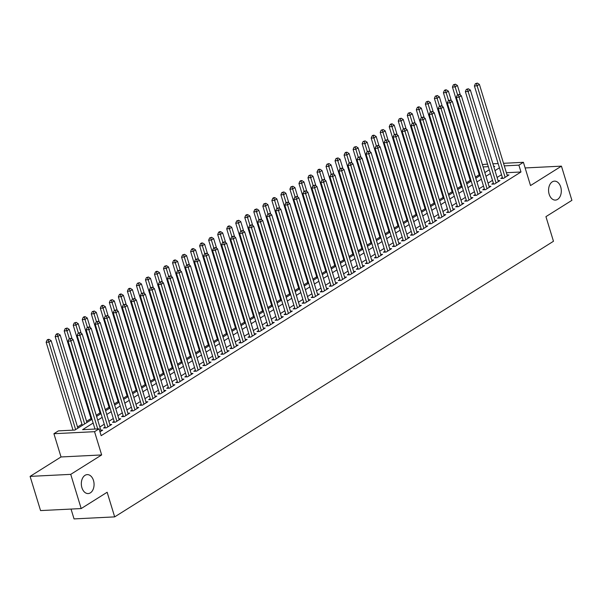 <?xml version="1.0" encoding="UTF-8"?>
<svg xmlns="http://www.w3.org/2000/svg" width="602" height="602" viewBox="0 0 602 602"><rect width="100%" height="100%" fill="white"/><g stroke="black" fill="none" stroke-linecap="round" stroke-linejoin="round"><path stroke-width="0.9" d="M549.159 194.243A9.481 6.359 -92.9 0 1 554.465 181.142A9.481 6.359 -92.9 0 1 560.71 186.981A9.481 6.359 -92.9 0 1 555.405 200.09A9.481 6.359 -92.9 0 1 549.159 194.243M81.917 487.718A9.481 6.359 -92.9 0 1 87.23 474.617A9.481 6.359 -92.9 0 1 93.476 480.456A9.481 6.359 -92.9 0 1 88.17 493.565A9.481 6.359 -92.9 0 1 81.917 487.718M482.39 164.579L487.522 164.098M71.036 509.066L74.046 518.909L114.673 516.885L553.471 241.274L545.939 216.645L571.9 200.346L561.44 166.144L525.132 167.95M114.673 516.885L107.148 492.255L81.187 508.562L40.56 510.586L30.1 476.385L70.735 474.361L101.655 454.939L94.544 431.679L53.917 433.711L58.424 430.874L74.904 430.054L92.001 419.308M101.655 454.939L61.02 456.963L30.1 476.385M61.02 456.963L53.917 433.711M479.237 174.715L475.452 177.093M470.207 180.382L466.422 182.76M461.177 186.056L457.392 188.434M452.147 191.729L448.362 194.1M443.117 197.396L439.34 199.774M434.095 203.07L430.31 205.448M425.065 208.736L421.28 211.114M416.035 214.41L412.25 216.788M407.005 220.084L403.22 222.462M397.975 225.75L394.19 228.128M388.945 231.424L385.167 233.802M379.922 237.098L376.137 239.468M370.892 242.764L367.107 245.142M361.862 248.438L358.077 250.816M352.832 254.104L349.047 256.482M343.802 259.778L340.017 262.156M334.772 265.452L330.995 267.822M325.75 271.118L321.965 273.496M316.72 276.792L312.935 279.17M307.69 282.466L303.905 284.836M298.66 288.132L294.875 290.51M289.63 293.806L285.845 296.184M280.6 299.472L276.822 301.85M271.577 305.146L267.792 307.524M262.547 310.82L258.762 313.19M253.517 316.486L249.732 318.864M244.487 322.16L240.702 324.538M235.457 327.834L231.672 330.205M226.427 333.5L222.65 335.878M217.405 339.174L213.62 341.552M208.375 344.841L204.59 347.219M199.345 350.514L195.56 352.892M190.315 356.188L186.53 358.559M181.285 361.855L177.5 364.233M172.262 367.529L168.477 369.906M163.232 373.202L159.447 375.573M154.202 378.869L150.417 381.247M145.172 384.543L141.387 386.92M136.142 390.209L132.357 392.587M127.112 395.883L123.335 398.261M118.09 401.557L114.305 403.927M109.06 407.223L105.275 409.601M100.03 412.897L96.245 415.275M91 418.571L86.568 421.355M81.97 424.237L77.538 427.021M72.94 429.911L72.526 430.167M81.187 508.562L70.735 474.361M502.377 177.477L500.796 178.47L503.543 178.335L508.961 174.934L507.11 175.024M493.354 183.151L491.774 184.144L494.513 184.009L499.931 180.6L498.08 180.698M484.324 188.825L482.744 189.811L485.49 189.675L490.901 186.274L489.05 186.364M475.294 194.491L473.714 195.484L476.46 195.349L481.878 191.948L480.02 192.038M466.264 200.165L464.684 201.158L467.43 201.015L472.848 197.614L470.99 197.712M457.234 205.831L455.654 206.825L458.4 206.689L463.818 203.288L461.96 203.378M448.204 211.505L446.624 212.498L449.37 212.363L454.788 208.962L452.937 209.052M439.182 217.179L437.601 218.172L440.34 218.029L445.758 214.628L443.907 214.718M430.152 222.845L428.571 223.839L431.318 223.703L436.736 220.302L434.877 220.392M421.122 228.519L419.541 229.512L422.288 229.377L427.706 225.968L425.847 226.066M412.092 234.193L410.511 235.179L413.258 235.043L418.676 231.642L416.817 231.732M403.062 239.859L401.481 240.853L404.228 240.717L409.646 237.316L407.795 237.406M394.032 245.533L392.451 246.527L395.198 246.384L400.616 242.982L398.765 243.08M385.009 251.2L383.429 252.193L386.168 252.057L391.586 248.656L389.735 248.746M375.979 256.873L374.399 257.867L377.145 257.731L382.563 254.33L380.705 254.42M366.949 262.547L365.369 263.541L368.115 263.398L373.533 259.996L371.675 260.087M357.919 268.214L356.339 269.207L359.085 269.071L364.503 265.67L362.645 265.76M348.889 273.887L347.309 274.881L350.055 274.745L355.473 271.336L353.622 271.434M339.859 279.561L338.286 280.547L341.025 280.412L346.443 277.01L344.592 277.101M330.837 285.228L329.256 286.221L332.003 286.085L337.413 282.684L335.562 282.774M321.807 290.901L320.226 291.895L322.973 291.752L328.391 288.35L326.532 288.448M312.777 296.568L311.196 297.561L313.943 297.426L319.361 294.024L317.502 294.115M303.747 302.242L302.166 303.235L304.913 303.099L310.331 299.698L308.472 299.788M294.717 307.915L293.136 308.909L295.883 308.766L301.301 305.364L299.45 305.455M285.694 313.582L284.114 314.575L286.853 314.44L292.271 311.038L290.42 311.129M276.664 319.256L275.084 320.249L277.831 320.113L283.241 316.705L281.39 316.802M267.634 324.929L266.054 325.915L268.801 325.78L274.219 322.379L272.36 322.469M258.604 330.596L257.024 331.589L259.771 331.454L265.189 328.052L263.33 328.143M249.574 336.27L247.994 337.263L250.741 337.12L256.159 333.719L254.3 333.817M240.544 341.936L238.964 342.929L241.711 342.794L247.129 339.393L245.277 339.483M231.522 347.61L229.941 348.603L232.681 348.468L238.099 345.066L236.247 345.157M222.492 353.284L220.911 354.277L223.658 354.134L229.069 350.733L227.217 350.823M213.462 358.95L211.881 359.943L214.628 359.808L220.046 356.407L218.187 356.497M204.432 364.624L202.851 365.617L205.598 365.482L211.016 362.073L209.157 362.171M195.402 370.298L193.821 371.283L196.568 371.148L201.986 367.747L200.127 367.837M186.372 375.964L184.791 376.957L187.538 376.822L192.956 373.421L191.105 373.511M177.349 381.638L175.769 382.631L178.508 382.488L183.926 379.087L182.075 379.185M168.319 387.304L166.739 388.298L169.486 388.162L174.904 384.761L173.045 384.851M159.289 392.978L157.709 393.971L160.456 393.836L165.874 390.435L164.015 390.525M150.259 398.652L148.679 399.645L151.426 399.502L156.844 396.101L154.985 396.191M141.229 404.318L139.649 405.312L142.396 405.176L147.814 401.775L145.955 401.865M132.199 409.992L130.619 410.985L133.366 410.85L138.784 407.441L136.932 407.539M123.177 415.658L121.596 416.652L124.336 416.516L129.754 413.115L127.902 413.205M114.147 421.332L112.566 422.326L115.313 422.19L120.731 418.789L118.872 418.879M105.117 427.006L103.536 427.999L106.283 427.856L111.701 424.455L109.842 424.553M93.144 423.04L82.587 429.67L99.059 428.842L101.151 435.682L520.986 171.984L506.402 172.714M501.526 174.685L497.094 177.47M492.496 180.352L488.064 183.136M483.466 186.026L479.034 188.81M474.436 191.699L470.004 194.484M465.406 197.366L460.974 200.15M456.384 203.04L451.944 205.824M447.354 208.706L442.921 211.49M438.324 214.38L433.892 217.164M429.294 220.054L424.861 222.838M420.264 225.72L415.832 228.504M411.234 231.394L406.801 234.178M402.211 237.06L397.779 239.852M393.181 242.734L388.749 245.518M384.151 248.408L379.719 251.192M375.121 254.074L370.689 256.858M366.091 259.748L361.659 262.532M357.069 265.422L352.629 268.206M348.039 271.088L343.607 273.872M339.009 276.762L334.577 279.546M329.979 282.428L325.547 285.22M320.949 288.102L316.517 290.886M311.919 293.776L307.487 296.56M302.896 299.442L298.457 302.227M293.866 305.116L289.434 307.9M284.836 310.79L280.404 313.574M275.806 316.456L271.374 319.241M266.776 322.13L262.344 324.914M257.746 327.797L253.314 330.588M248.724 333.47L244.284 336.255M239.694 339.144L235.262 341.928M230.664 344.811L226.232 347.595M221.634 350.484L217.202 353.269M212.604 356.158L208.172 358.942M203.574 361.825L199.142 364.609M194.551 367.498L190.112 370.283M185.521 373.165L181.089 375.957M176.491 378.839L172.059 381.623M167.461 384.512L163.029 387.297M158.431 390.179L153.999 392.963M149.401 395.853L144.969 398.637M140.379 401.526L135.939 404.311M131.349 407.193L126.917 409.977M122.319 412.867L117.887 415.651M113.289 418.533L108.857 421.325M104.259 424.207L99.827 426.991M99.97 431.822L102.671 430.129L100.812 430.219M503.52 163.3L523.409 162.307L530.52 185.566L561.44 166.144M523.409 162.307L518.894 165.144L504.31 165.874M520.986 171.984L518.894 165.144M99.059 428.842L94.544 431.679M492.918 163.827L498.125 163.571M493.858 166.897L494.739 166.348L493.708 166.4M488.312 166.671L483.105 166.927M96.598 416.426L101.031 413.642M105.628 410.752L110.061 407.968M114.651 405.078L119.091 402.294M123.681 399.412L128.113 396.628M132.711 393.738L137.143 390.954M141.741 388.064L146.173 385.28M150.771 382.398L155.203 379.614M159.801 376.724L164.233 373.94M168.823 371.058L173.263 368.273M177.853 365.384L182.286 362.6M186.883 359.71L191.316 356.926M195.913 354.044L200.346 351.259M204.943 348.37L209.376 345.586M213.973 342.696L218.406 339.912M222.996 337.03L227.428 334.245M232.026 331.356L236.458 328.572M241.056 325.69L245.488 322.905M250.086 320.016L254.518 317.231M259.116 314.342L263.548 311.558M268.146 308.675L272.578 305.891M277.168 303.002L281.601 300.217M286.198 297.328L290.631 294.544M295.228 291.661L299.661 288.877M304.258 285.988L308.691 283.203M313.288 280.321L317.721 277.537M322.311 274.647L326.751 271.863M331.341 268.974L335.773 266.189M340.371 263.307L344.803 260.523M349.401 257.633L353.833 254.849M358.431 251.96L362.863 249.175M367.461 246.293L371.893 243.509M376.483 240.619L380.923 237.835M385.513 234.953L389.945 232.169M394.543 229.279L398.976 226.495M403.573 223.605L408.005 220.821M412.603 217.939L417.036 215.155M421.633 212.265L426.065 209.481M430.656 206.599L435.096 203.807M439.686 200.925L444.118 198.141M448.716 195.251L453.148 192.467M457.746 189.585L462.178 186.801M466.776 183.911L471.208 181.127M475.806 178.237L480.238 175.453M484.828 172.571L489.268 169.787M499.434 167.845L495.002 170.629M490.404 173.511L485.972 176.296M481.374 179.185L476.942 181.97M472.344 184.859L467.912 187.643M463.322 190.525L458.882 193.31M454.292 196.199L449.86 198.984M445.262 201.866L440.83 204.65M436.232 207.54L431.8 210.324M427.202 213.213L422.77 215.998M418.172 218.88L413.74 221.664M409.149 224.554L404.71 227.338M400.119 230.22L395.687 233.012M391.089 235.894L386.657 238.678M382.059 241.568L377.627 244.352M373.029 247.234L368.597 250.018M363.999 252.908L359.567 255.692M354.977 258.582L350.537 261.366M345.947 264.248L341.515 267.032M336.917 269.922L332.485 272.706M327.887 275.588L323.455 278.38M318.857 281.262L314.425 284.046M309.827 286.936L305.395 289.72M300.804 292.602L296.365 295.386M291.774 298.276L287.342 301.06M282.744 303.95L278.312 306.734M273.714 309.616L269.282 312.4M264.684 315.29L260.252 318.074M255.654 320.956L251.222 323.748M246.632 326.63L242.2 329.414M237.602 332.304L233.17 335.088M228.572 337.97L224.14 340.755M219.542 343.644L215.11 346.428M210.512 349.318L206.08 352.102M201.489 354.984L197.05 357.769M192.459 360.658L188.027 363.442M183.429 366.325L178.997 369.116M174.399 371.998L169.967 374.783M165.369 377.672L160.937 380.456M156.339 383.339L151.907 386.123M147.317 389.012L142.877 391.797M138.287 394.686L133.855 397.471M129.257 400.353L124.825 403.137M120.227 406.026L115.795 408.811M111.197 411.693L106.765 414.485M102.167 417.367L97.735 420.151M97.727 428.91L70.855 341.018L73.105 339.596L101.091 431.122M94.981 429.045L68.109 341.153L70.855 341.018L70.163 338.851L71.066 338.286L69.064 338.911L70.163 338.851M69.064 338.911L68.109 341.153M73.105 339.596L71.066 338.286M77.891 428.172L51.147 340.694L48.89 342.109L46.143 342.252L73.015 430.144M48.198 339.949L49.101 339.385L48.002 339.438L47.099 340.002L48.198 339.949L48.89 342.109L75.634 429.587M49.101 339.385L51.147 340.694M46.143 342.252L47.099 340.002M107.863 426.871L79.878 335.344L82.135 333.929L110.121 425.448M105.388 427.902L77.139 335.48L79.878 335.344L79.193 333.184L80.096 332.613L78.094 333.237L79.193 333.184M78.094 333.237L77.139 335.48M82.135 333.929L80.096 332.613M116.893 421.197L88.908 329.67L91.165 328.256L119.151 419.782M114.418 422.235L86.161 329.813L88.908 329.67L88.216 327.511L89.119 326.946L87.124 327.563L88.216 327.511M87.124 327.563L86.161 329.813M91.165 328.256L89.119 326.946M125.916 415.523L97.938 324.004L100.195 322.582L128.173 414.108M123.448 416.561L95.191 324.139L97.938 324.004L97.246 321.837L98.149 321.272L96.147 321.897L97.246 321.837M96.147 321.897L95.191 324.139M100.195 322.582L98.149 321.272M134.946 409.857L106.968 318.33L109.225 316.915L137.203 408.434M132.478 410.888L104.221 318.466L106.968 318.33L106.276 316.17L107.179 315.598L105.177 316.223L106.276 316.17M105.177 316.223L104.221 318.466M109.225 316.915L107.179 315.598M86.921 422.499L60.177 335.021L57.92 336.443L55.173 336.578L82.323 425.388M57.228 334.276L58.131 333.711L57.032 333.764L56.129 334.336L57.228 334.276L57.92 336.443L84.664 423.921M58.131 333.711L60.177 335.021M55.173 336.578L56.129 334.336M72.15 338.979L69.2 329.354L66.942 330.769L64.203 330.904L91.353 419.714M66.258 328.609L67.161 328.037L65.159 328.662L66.258 328.609L69.373 338.715M67.161 328.037L69.2 329.354M64.203 330.904L65.159 328.662M81.172 333.312L78.23 323.68L75.972 325.095L73.226 325.238L100.383 414.048M75.28 322.935L76.183 322.371L74.189 322.988L75.28 322.935L78.403 333.041M76.183 322.371L78.23 323.68M73.226 325.238L74.189 322.988M90.202 327.638L87.26 318.007L85.002 319.429L82.256 319.564L109.406 408.374M84.31 317.262L85.213 316.697L84.114 316.75L83.211 317.322L84.31 317.262L87.433 327.368M85.213 316.697L87.26 318.007M82.256 319.564L83.211 317.322M143.976 404.183L115.998 312.664L118.255 311.242L146.233 402.768M141.508 405.221L113.251 312.799L115.998 312.664L115.306 310.497L116.209 309.932L114.207 310.557L115.306 310.497M114.207 310.557L113.251 312.799M118.255 311.242L116.209 309.932M99.232 321.965L96.29 312.34L94.032 313.755L91.286 313.89L118.436 402.708M93.34 311.595L94.243 311.023L92.241 311.648L93.34 311.595L96.463 321.701M94.243 311.023L96.29 312.34M91.286 313.89L92.241 311.648M153.006 398.509L125.028 306.99L127.278 305.575L155.263 397.094M150.538 399.547L122.281 307.125L125.028 306.99L124.336 304.83L125.239 304.258L123.237 304.883L124.336 304.83M123.237 304.883L122.281 307.125M127.278 305.575L125.239 304.258M108.262 316.298L105.32 306.666L103.062 308.089L100.316 308.224L127.466 397.034M102.37 305.921L103.273 305.357L102.174 305.41L101.271 305.982L102.37 305.921L105.485 316.027M103.273 305.357L105.32 306.666M100.316 308.224L101.271 305.982M162.036 392.843L134.05 301.316L136.308 299.901L164.293 391.42M159.56 393.881L131.304 301.459L134.05 301.316L133.366 299.156L134.269 298.592L132.267 299.209L133.366 299.156M132.267 299.209L131.304 301.459M136.308 299.901L134.269 298.592M117.292 310.624L114.342 301L112.092 302.415L109.346 302.55L136.496 391.36M111.4 300.255L112.303 299.683L110.301 300.308L111.4 300.255L114.515 310.361M112.303 299.683L114.342 301M109.346 302.55L110.301 300.308M171.066 387.169L143.08 295.65L145.338 294.227L173.323 385.754M168.59 388.207L140.334 295.785L143.08 295.65L142.388 293.483L143.291 292.918L141.289 293.543L142.388 293.483M141.289 293.543L140.334 295.785M145.338 294.227L143.291 292.918M126.315 304.951L123.372 295.326L121.115 296.741L118.376 296.884L145.526 385.694M120.43 294.581L121.333 294.017L120.234 294.069L119.331 294.634L120.43 294.581L123.545 304.687M121.333 294.017L123.372 295.326M118.376 296.884L119.331 294.634M180.088 381.502L152.11 289.976L154.368 288.561L182.346 380.08M177.62 382.533L149.364 290.111L152.11 289.976L151.418 287.816L152.321 287.244L150.319 287.869L151.418 287.816M150.319 287.869L149.364 290.111M154.368 288.561L152.321 287.244M189.118 375.829L161.14 284.31L163.398 282.887L191.376 374.414M186.65 376.867L158.394 284.445L161.14 284.31L160.448 282.142L161.351 281.578L159.349 282.195L160.448 282.142M159.349 282.195L158.394 284.445M163.398 282.887L161.351 281.578M198.148 370.155L170.17 278.636L172.428 277.213L200.406 368.74M195.68 371.193L167.424 278.771L170.17 278.636L169.478 276.468L170.381 275.904L168.379 276.529L169.478 276.468M168.379 276.529L167.424 278.771M172.428 277.213L170.381 275.904M207.178 364.488L179.193 272.962L181.45 271.547L209.436 363.066M204.71 365.519L176.454 273.097L179.193 272.962L178.508 270.802L179.411 270.23L177.409 270.855L178.508 270.802M177.409 270.855L176.454 273.097M181.45 271.547L179.411 270.23M216.208 358.815L188.223 267.296L190.48 265.873L218.466 357.4M213.733 359.853L185.476 267.431L188.223 267.296L187.538 265.128L188.441 264.564L186.439 265.189L187.538 265.128M186.439 265.189L185.476 267.431M190.48 265.873L188.441 264.564M225.238 353.141L197.253 261.622L199.51 260.207L227.496 351.726M222.763 354.179L194.506 261.757L197.253 261.622L196.561 259.462L197.464 258.89L195.462 259.515L196.561 259.462M195.462 259.515L194.506 261.757M199.51 260.207L197.464 258.89M234.261 347.474L206.283 255.948L208.54 254.533L236.518 346.052M231.793 348.513L203.536 256.091L206.283 255.948L205.591 253.788L206.494 253.224L204.492 253.841L205.591 253.788M204.492 253.841L203.536 256.091M208.54 254.533L206.494 253.224M243.291 341.801L215.313 250.281L217.57 248.859L245.548 340.386M240.823 342.839L212.566 250.417L215.313 250.281L214.621 248.114L215.524 247.55L213.522 248.174L214.621 248.114M213.522 248.174L212.566 250.417M217.57 248.859L215.524 247.55M252.321 336.134L224.343 244.608L226.6 243.193L254.578 334.712M249.853 337.165L221.596 244.743L224.343 244.608L223.651 242.448L224.554 241.876L222.552 242.501L223.651 242.448M222.552 242.501L221.596 244.743M226.6 243.193L224.554 241.876M261.351 330.46L233.365 238.941L235.623 237.519L263.608 329.046M258.883 331.499L230.626 239.077L233.365 238.941L232.681 236.774L233.584 236.21L231.582 236.827L232.681 236.774M231.582 236.827L230.626 239.077M235.623 237.519L233.584 236.21M270.381 324.787L242.395 233.267L244.653 231.845L272.638 323.372M267.905 325.825L239.649 233.403L242.395 233.267L241.711 231.1L242.614 230.536L240.612 231.16L241.711 231.1M240.612 231.16L239.649 233.403M244.653 231.845L242.614 230.536M279.411 319.12L251.425 227.594L253.683 226.179L281.661 317.698M276.935 320.151L248.679 227.729L251.425 227.594L250.733 225.434L251.636 224.87L249.634 225.487L250.733 225.434M249.634 225.487L248.679 227.729M253.683 226.179L251.636 224.87M135.345 299.284L132.402 289.652L130.145 291.075L127.398 291.21L154.556 380.02M129.453 288.907L130.356 288.343L129.264 288.396L128.361 288.968L129.453 288.907L132.575 299.013M130.356 288.343L132.402 289.652M127.398 291.21L128.361 288.968M144.375 293.61L141.432 283.986L139.175 285.401L136.428 285.536L163.578 374.346M138.483 283.241L139.386 282.669L137.384 283.294L138.483 283.241L141.605 293.347M139.386 282.669L141.432 283.986M136.428 285.536L137.384 283.294M153.405 287.944L150.462 278.312L148.205 279.734L145.458 279.87L172.608 368.68M147.513 277.567L148.416 277.003L146.414 277.62L147.513 277.567L150.635 287.673M148.416 277.003L150.462 278.312M145.458 279.87L146.414 277.62M162.435 282.27L159.492 272.638L157.235 274.06L154.488 274.196L181.638 363.006M156.543 271.893L157.446 271.329L156.347 271.382L155.444 271.953L156.543 271.893L159.658 281.999M157.446 271.329L159.492 272.638M154.488 274.196L155.444 271.953M171.465 276.596L168.515 266.972L166.257 268.387L163.518 268.522L190.668 357.34M165.573 266.227L166.476 265.655L164.474 266.28L165.573 266.227L168.688 276.333M166.476 265.655L168.515 266.972M163.518 268.522L164.474 266.28M180.487 270.93L177.545 261.298L175.287 262.72L172.541 262.856L199.698 351.666M174.603 260.553L175.506 259.989L174.407 260.041L173.504 260.613L174.603 260.553L177.718 270.659M175.506 259.989L177.545 261.298M172.541 262.856L173.504 260.613M189.517 265.256L186.575 255.632L184.317 257.046L181.571 257.182L208.728 345.992M183.625 254.887L184.528 254.315L182.526 254.939L183.625 254.887L186.748 264.993M184.528 254.315L186.575 255.632M181.571 257.182L182.526 254.939M198.547 259.582L195.605 249.958L193.347 251.373L190.601 251.516L217.751 340.326M192.655 249.213L193.558 248.649L192.459 248.701L191.556 249.266L192.655 249.213L195.778 259.319M193.558 248.649L195.605 249.958M190.601 251.516L191.556 249.266M207.577 253.916L204.635 244.284L202.377 245.706L199.631 245.842L226.781 334.652M201.685 243.539L202.588 242.975L201.489 243.027L200.586 243.599L201.685 243.539L204.808 253.645M202.588 242.975L204.635 244.284M199.631 245.842L200.586 243.599M216.607 248.242L213.665 238.618L211.407 240.032L208.661 240.168L235.811 328.978M210.715 237.873L211.618 237.301L209.616 237.925L210.715 237.873L213.83 247.979M211.618 237.301L213.665 238.618M208.661 240.168L209.616 237.925M225.637 242.576L222.687 232.944L220.43 234.366L217.691 234.502L244.841 323.312M219.745 232.199L220.648 231.635L219.549 231.687L218.646 232.252L219.745 232.199L222.86 242.305M220.648 231.635L222.687 232.944M217.691 234.502L218.646 232.252M234.66 236.902L231.717 227.27L229.46 228.692L226.713 228.828L253.871 317.638M228.775 226.525L229.678 225.961L228.579 226.013L227.676 226.585L228.775 226.525L231.89 236.631M229.678 225.961L231.717 227.27M226.713 228.828L227.676 226.585M288.433 313.446L260.455 221.927L262.713 220.505L290.691 312.032M285.965 314.485L257.709 222.063L260.455 221.927L259.763 219.76L260.666 219.196L258.664 219.82L259.763 219.76M258.664 219.82L257.709 222.063M262.713 220.505L260.666 219.196M297.463 307.772L269.485 216.253L271.743 214.839L299.721 306.358M294.995 308.811L266.739 216.389L269.485 216.253L268.793 214.094L269.696 213.522L267.694 214.146L268.793 214.094M267.694 214.146L266.739 216.389M271.743 214.839L269.696 213.522M306.493 302.106L278.515 210.58L280.773 209.165L308.751 300.684M304.025 303.145L275.769 210.723L278.515 210.58L277.823 208.42L278.726 207.856L276.724 208.473L277.823 208.42M276.724 208.473L275.769 210.723M280.773 209.165L278.726 207.856M315.523 296.432L287.538 204.913L289.795 203.491L317.781 295.018M313.055 297.471L284.799 205.049L287.538 204.913L286.853 202.746L287.756 202.182L285.754 202.806L286.853 202.746M285.754 202.806L284.799 205.049M289.795 203.491L287.756 202.182M243.69 231.228L240.747 221.604L238.49 223.018L235.743 223.154L262.901 311.971M237.798 220.859L238.701 220.287L236.699 220.911L237.798 220.859L240.92 230.965M238.701 220.287L240.747 221.604M235.743 223.154L236.699 220.911M252.72 225.562L249.777 215.93L247.52 217.352L244.773 217.488L271.923 306.298M246.828 215.185L247.731 214.621L246.632 214.673L245.729 215.245L246.828 215.185L249.95 225.291M247.731 214.621L249.777 215.93M244.773 217.488L245.729 215.245M261.75 219.888L258.807 210.264L256.55 211.678L253.803 211.814L280.953 300.624M255.858 209.519L256.761 208.947L254.759 209.571L255.858 209.519L258.98 219.625M256.761 208.947L258.807 210.264M253.803 211.814L254.759 209.571M270.78 214.214L267.837 204.59L265.58 206.004L262.833 206.147L289.983 294.957M264.888 203.845L265.791 203.28L263.789 203.897L264.888 203.845L268.003 213.951M265.791 203.28L267.837 204.59M262.833 206.147L263.789 203.897M324.553 290.766L296.568 199.239L298.825 197.825L326.811 289.344M322.078 291.797L293.821 199.375L296.568 199.239L295.883 197.08L296.778 196.508L294.784 197.132L295.883 197.08M294.784 197.132L293.821 199.375M298.825 197.825L296.778 196.508M279.81 208.548L276.86 198.916L274.602 200.338L271.863 200.474L299.013 289.284M273.918 198.171L274.821 197.607L273.722 197.659L272.819 198.231L273.918 198.171L277.033 208.277M274.821 197.607L276.86 198.916M271.863 200.474L272.819 198.231M333.576 285.092L305.598 193.573L307.855 192.151L335.833 283.677M331.108 286.131L302.851 193.709L305.598 193.573L304.905 191.406L305.808 190.842L303.807 191.459L304.905 191.406M303.807 191.459L302.851 193.709M307.855 192.151L305.808 190.842M288.832 202.874L285.89 193.25L283.632 194.664L280.886 194.8L308.043 283.61M282.948 192.505L283.851 191.933L281.849 192.557L282.948 192.505L286.063 202.611M283.851 191.933L285.89 193.25M280.886 194.8L281.849 192.557M342.606 279.418L314.628 187.899L316.885 186.477L344.863 278.004M340.138 280.457L311.881 188.035L314.628 187.899L313.935 185.732L314.838 185.168L312.837 185.792L313.935 185.732M312.837 185.792L311.881 188.035M316.885 186.477L314.838 185.168M297.862 197.208L294.92 187.576L292.662 188.998L289.916 189.133L317.066 277.943M291.97 186.831L292.873 186.266L290.871 186.883L291.97 186.831L295.093 196.937M292.873 186.266L294.92 187.576M289.916 189.133L290.871 186.883M351.636 273.752L323.658 182.225L325.915 180.811L353.893 272.33M349.168 274.783L320.911 182.361L323.658 182.225L322.965 180.066L323.868 179.501L321.867 180.118L322.965 180.066M321.867 180.118L320.911 182.361M325.915 180.811L323.868 179.501M306.892 191.534L303.95 181.902L301.692 183.324L298.946 183.459L326.096 272.27M301 181.157L301.903 180.592L300.804 180.645L299.901 181.217L301 181.157L304.123 191.263M301.903 180.592L303.95 181.902M298.946 183.459L299.901 181.217M360.666 268.078L332.688 176.559L334.945 175.137L362.923 266.663M358.198 269.117L329.941 176.695L332.688 176.559L331.995 174.392L332.898 173.827L330.897 174.452L331.995 174.392M330.897 174.452L329.941 176.695M334.945 175.137L332.898 173.827M315.922 185.86L312.98 176.235L310.722 177.65L307.976 177.786L335.126 266.603M310.03 175.491L310.933 174.926L308.931 175.543L310.03 175.491L313.145 185.597M310.933 174.926L312.98 176.235M307.976 177.786L308.931 175.543M369.696 262.404L341.71 170.885L343.968 169.471L371.953 260.99M367.228 263.443L338.971 171.021L341.71 170.885L341.025 168.726L341.928 168.154L339.927 168.778L341.025 168.726M339.927 168.778L338.971 171.021M343.968 169.471L341.928 168.154M324.952 180.194L322.01 170.562L319.752 171.984L317.006 172.119L344.156 260.929M319.06 169.817L319.963 169.252L318.864 169.305L317.961 169.877L319.06 169.817L322.175 179.923M319.963 169.252L322.01 170.562M317.006 172.119L317.961 169.877M378.726 256.738L350.74 165.211L352.998 163.797L380.983 255.316M376.25 257.776L347.994 165.354L350.74 165.211L350.048 163.052L350.951 162.487L348.957 163.104L350.048 163.052M348.957 163.104L347.994 165.354M352.998 163.797L350.951 162.487M333.982 174.52L331.032 164.895L328.775 166.31L326.036 166.445L353.186 255.256M328.09 164.15L328.993 163.578L326.991 164.203L328.09 164.15L331.205 174.256M328.993 163.578L331.032 164.895M326.036 166.445L326.991 164.203M387.748 251.064L359.77 159.545L362.028 158.123L390.006 249.649M385.28 252.103L357.024 159.68L359.77 159.545L359.078 157.378L359.981 156.813L357.979 157.438L359.078 157.378M357.979 157.438L357.024 159.68M362.028 158.123L359.981 156.813M343.005 168.853L340.062 159.221L337.805 160.636L335.058 160.779L362.216 249.589M337.12 158.476L338.015 157.912L336.021 158.529L337.12 158.476L340.235 168.583M338.015 157.912L340.062 159.221M335.058 160.779L336.021 158.529M396.778 245.398L368.8 153.871L371.058 152.456L399.036 243.976M394.31 246.429L366.054 154.007L368.8 153.871L368.108 151.712L369.011 151.14L367.009 151.764L368.108 151.712M367.009 151.764L366.054 154.007M371.058 152.456L369.011 151.14M352.035 163.18L349.092 153.548L346.835 154.97L344.088 155.105L371.238 243.915M346.142 152.803L347.045 152.238L345.947 152.291L345.044 152.863L346.142 152.803L349.265 162.909M347.045 152.238L349.092 153.548M344.088 155.105L345.044 152.863M405.808 239.724L377.83 148.205L380.088 146.783L408.066 238.309M403.34 240.762L375.084 148.34L377.83 148.205L377.138 146.038L378.041 145.473L376.039 146.09L377.138 146.038M376.039 146.09L375.084 148.34M380.088 146.783L378.041 145.473M361.065 157.506L358.122 147.881L355.865 149.296L353.118 149.431L380.268 238.242M355.172 147.136L356.075 146.564L354.074 147.189L355.172 147.136L358.295 157.242M356.075 146.564L358.122 147.881M353.118 149.431L354.074 147.189M414.838 234.05L386.86 142.531L389.11 141.109L417.096 232.635M412.37 235.089L384.114 142.666L386.86 142.531L386.168 140.371L387.071 139.799L385.069 140.424L386.168 140.371M385.069 140.424L384.114 142.666M389.11 141.109L387.071 139.799M370.095 151.839L367.152 142.207L364.895 143.63L362.148 143.765L389.298 232.575M364.202 141.462L365.105 140.898L363.104 141.515L364.202 141.462L367.318 151.569M365.105 140.898L367.152 142.207M362.148 143.765L363.104 141.515M423.868 228.384L395.883 136.857L398.14 135.442L426.126 226.962M421.392 229.415L393.136 136.993L395.883 136.857L395.198 134.697L396.101 134.133L394.099 134.75L395.198 134.697M394.099 134.75L393.136 136.993M398.14 135.442L396.101 134.133M379.125 146.166L376.182 136.534L373.925 137.956L371.178 138.091L398.328 226.901M373.232 135.789L374.135 135.224L373.037 135.277L372.134 135.849L373.232 135.789L376.348 145.902M374.135 135.224L376.182 136.534M371.178 138.091L372.134 135.849M432.898 222.71L404.913 131.191L407.17 129.769L435.156 221.295M430.422 223.748L402.166 131.326L404.913 131.191L404.22 129.024L405.123 128.459L403.129 129.084L404.22 129.024M403.129 129.084L402.166 131.326M407.17 129.769L405.123 128.459M388.155 140.492L385.205 130.867L382.947 132.282L380.208 132.417L407.358 221.235M382.262 130.122L383.165 129.558L381.164 130.175L382.262 130.122L385.378 140.228M383.165 129.558L385.205 130.867M380.208 132.417L381.164 130.175M441.921 217.036L413.943 125.517L416.2 124.102L444.178 215.621M439.452 218.075L411.196 125.652L413.943 125.517L413.25 123.357L414.153 122.785L412.152 123.41L413.25 123.357M412.152 123.41L411.196 125.652M416.2 124.102L414.153 122.785M397.177 134.825L394.235 125.193L391.977 126.616L389.231 126.751L416.388 215.561M391.285 124.448L392.188 123.884L391.097 123.937L390.194 124.509L391.285 124.448L394.408 134.555M392.188 123.884L394.235 125.193M389.231 126.751L390.194 124.509M450.951 211.37L422.973 119.843L425.23 118.428L453.208 209.947M448.482 212.408L420.226 119.986L422.973 119.843L422.28 117.683L423.183 117.119L421.182 117.736L422.28 117.683M421.182 117.736L420.226 119.986M425.23 118.428L423.183 117.119M406.207 129.152L403.265 119.527L401.007 120.942L398.261 121.077L425.411 209.887M400.315 118.782L401.218 118.21L399.216 118.835L400.315 118.782L403.438 128.888M401.218 118.21L403.265 119.527M398.261 121.077L399.216 118.835M459.981 205.696L432.003 114.177L434.26 112.755L462.238 204.281M457.512 206.734L429.256 114.312L432.003 114.177L431.31 112.01L432.213 111.445L430.212 112.07L431.31 112.01M430.212 112.07L429.256 114.312M434.26 112.755L432.213 111.445M415.237 123.485L412.295 113.853L410.037 115.268L407.291 115.411L434.441 204.221M409.345 113.108L410.248 112.544L408.246 113.161L409.345 113.108L412.468 123.214M410.248 112.544L412.295 113.853M407.291 115.411L408.246 113.161M469.011 200.03L441.025 108.503L443.283 107.088L471.268 198.607M466.542 201.06L438.286 108.638L441.025 108.503L440.34 106.343L441.243 105.771L439.242 106.396L440.34 106.343M439.242 106.396L438.286 108.638M443.283 107.088L441.243 105.771M424.267 117.811L421.325 108.179L419.067 109.602L416.321 109.737L443.471 198.547M418.375 107.434L419.278 106.87L418.179 106.923L417.276 107.495L418.375 107.434L421.49 117.54M419.278 106.87L421.325 108.179M416.321 109.737L417.276 107.495M478.041 194.356L450.055 102.837L452.313 101.414L480.298 192.941M475.565 195.394L447.309 102.972L450.055 102.837L449.37 100.669L450.273 100.105L448.272 100.722L449.37 100.669M448.272 100.722L447.309 102.972M452.313 101.414L450.273 100.105M433.297 112.138L430.347 102.513L428.097 103.928L425.351 104.063L452.501 192.873M427.405 101.768L428.308 101.196L426.306 101.821L427.405 101.768L430.52 111.874M428.308 101.196L430.347 102.513M425.351 104.063L426.306 101.821M487.071 188.682L459.085 97.163L461.343 95.748L489.328 187.267M484.595 189.72L456.339 97.298L459.085 97.163L458.393 95.003L459.296 94.431L457.294 95.056L458.393 95.003M457.294 95.056L456.339 97.298M461.343 95.748L459.296 94.431M442.319 106.471L439.377 96.839L437.12 98.261L434.373 98.397L461.531 187.207M436.435 96.094L437.338 95.53L435.336 96.147L436.435 96.094L439.55 106.2M437.338 95.53L439.377 96.839M434.373 98.397L435.336 96.147M496.093 183.016L468.115 91.489L470.373 90.074L498.351 181.593M493.625 184.046L465.369 91.624L468.115 91.489L467.423 89.329L468.326 88.765L466.324 89.382L467.423 89.329M466.324 89.382L465.369 91.624M470.373 90.074L468.326 88.765M451.349 100.797L448.407 91.173L446.15 92.588L443.403 92.723L470.561 181.533M445.457 90.428L446.36 89.856L445.262 89.909L444.366 90.481L445.457 90.428L448.58 100.534M446.36 89.856L448.407 91.173M443.403 92.723L444.366 90.481M505.123 177.342L477.145 85.823L479.403 84.4L507.381 175.927M502.655 178.38L474.399 85.958L477.145 85.823L476.453 83.655L477.356 83.091L475.354 83.716L476.453 83.655M475.354 83.716L474.399 85.958M479.403 84.4L477.356 83.091M460.379 95.124L457.437 85.499L455.18 86.914L452.433 87.049L479.583 175.867M454.487 84.754L455.39 84.19L453.389 84.807L454.487 84.754L457.61 94.86M455.39 84.19L457.437 85.499M452.433 87.049L453.389 84.807"/></g></svg>
